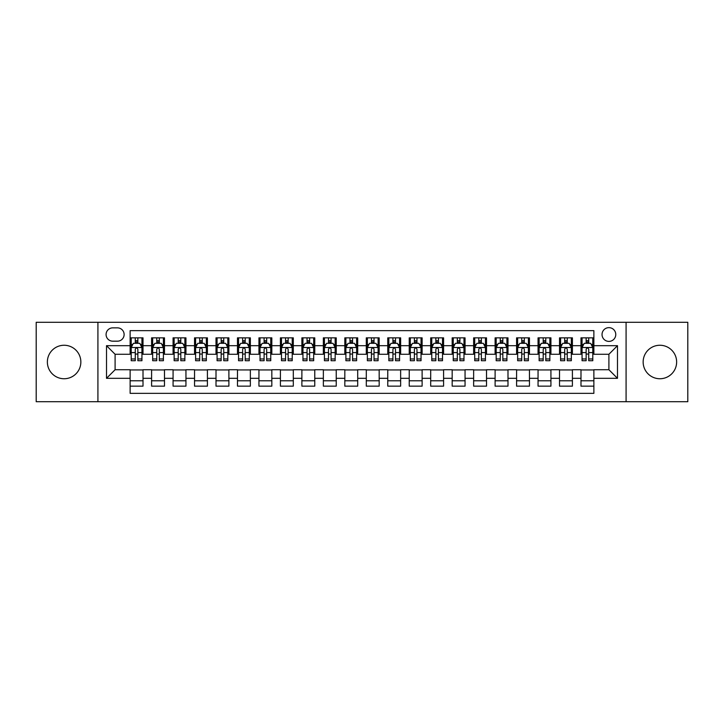 <?xml version="1.0" encoding="UTF-8"?>
<svg xmlns="http://www.w3.org/2000/svg" width="724" height="724" viewBox="0 0 724 724"><rect width="100%" height="100%" fill="white"/><g stroke="black" fill="none" stroke-linecap="round" stroke-linejoin="round"><path stroke-width="1.09" d="M659.89 345.257A16.742 16.742 0 0 0 643.147 362A16.742 16.742 0 0 0 659.89 378.743A16.742 16.742 0 0 0 676.632 362A16.742 16.742 0 0 0 659.89 345.257M64.11 345.257A16.742 16.742 0 0 0 47.368 362A16.742 16.742 0 0 0 64.11 378.743A16.742 16.742 0 0 0 80.853 362A16.742 16.742 0 0 0 64.11 345.257M608.902 327.646A6.869 6.869 0 0 0 602.033 334.515A6.869 6.869 0 0 0 608.902 341.393A6.869 6.869 0 0 0 615.771 334.515A6.869 6.869 0 0 0 608.902 327.646M626.079 401.72L687.8 401.72L687.8 322.28L626.079 322.28L626.079 401.72L97.921 401.72L97.921 322.28L36.2 322.28L36.2 401.72L97.921 401.72M593.87 337.846L580.992 337.846L580.992 345.683L572.403 345.683L572.403 354.271L580.992 354.271L580.992 345.683M572.403 345.683L572.403 337.846L559.516 337.846L559.516 345.683L550.928 345.683L550.928 354.271L559.516 354.271L559.516 345.683M550.928 345.683L550.928 337.846L538.05 337.846L538.05 345.683L529.461 345.683L529.461 354.271L538.05 354.271L538.05 345.683M529.461 345.683L529.461 337.846L516.583 337.846L516.583 345.683L507.995 345.683L507.995 354.271L516.583 354.271L516.583 345.683M507.995 345.683L507.995 337.846L495.107 337.846L495.107 345.683L486.519 345.683L486.519 354.271L495.107 354.271L495.107 345.683M486.519 345.683L486.519 337.846L473.641 337.846L473.641 345.683L465.052 345.683L465.052 354.271L473.641 354.271L473.641 345.683M465.052 345.683L465.052 337.846L452.174 337.846L452.174 345.683L443.586 345.683L443.586 354.271L452.174 354.271L452.174 345.683M443.586 345.683L443.586 337.846L430.699 337.846L430.699 345.683L422.119 345.683L422.119 354.271L430.699 354.271L430.699 345.683M422.119 345.683L422.119 337.846L409.232 337.846L409.232 345.683L400.644 345.683L400.644 354.271L409.232 354.271L409.232 345.683M400.644 345.683L400.644 337.846L387.765 337.846L387.765 345.683L379.177 345.683L379.177 354.271L387.765 354.271L387.765 345.683M379.177 345.683L379.177 337.846L366.29 337.846L366.29 345.683L357.71 345.683L357.71 354.271L366.29 354.271L366.29 345.683M357.71 345.683L357.71 337.846L344.823 337.846L344.823 345.683L336.235 345.683L336.235 354.271L344.823 354.271L344.823 345.683M336.235 345.683L336.235 337.846L323.357 337.846L323.357 345.683L314.768 345.683L314.768 354.271L323.357 354.271L323.357 345.683M314.768 345.683L314.768 337.846L301.881 337.846L301.881 345.683L293.301 345.683L293.301 354.271L301.881 354.271L301.881 345.683M293.301 345.683L293.301 337.846L280.414 337.846L280.414 345.683L271.826 345.683L271.826 354.271L280.414 354.271L280.414 345.683M271.826 345.683L271.826 337.846L258.948 337.846L258.948 345.683L250.359 345.683L250.359 354.271L258.948 354.271L258.948 345.683M250.359 345.683L250.359 337.846L237.481 337.846L237.481 345.683L228.893 345.683L228.893 354.271L237.481 354.271L237.481 345.683M228.893 345.683L228.893 337.846L216.005 337.846L216.005 345.683L207.417 345.683L207.417 354.271L216.005 354.271L216.005 345.683M207.417 345.683L207.417 337.846L194.539 337.846L194.539 345.683L185.95 345.683L185.95 354.271L194.539 354.271L194.539 345.683M185.95 345.683L185.95 337.846L173.072 337.846L173.072 345.683L164.484 345.683L164.484 354.271L173.072 354.271L173.072 345.683M164.484 345.683L164.484 337.846L151.597 337.846L151.597 354.271L143.008 354.271L143.008 337.846L130.13 337.846M130.13 386.154L143.008 386.154L143.008 369.729L151.597 369.729L151.597 386.154L164.484 386.154L164.484 369.729L173.072 369.729L173.072 378.317L164.484 378.317M173.072 378.317L173.072 386.154L185.95 386.154L185.95 369.729L194.539 369.729L194.539 378.317L185.95 378.317M194.539 378.317L194.539 386.154L207.417 386.154L207.417 369.729L216.005 369.729L216.005 378.317L207.417 378.317M216.005 378.317L216.005 386.154L228.893 386.154L228.893 369.729L237.481 369.729L237.481 378.317L228.893 378.317M237.481 378.317L237.481 386.154L250.359 386.154L250.359 369.729L258.948 369.729L258.948 378.317L250.359 378.317M258.948 378.317L258.948 386.154L271.826 386.154L271.826 369.729L280.414 369.729L280.414 378.317L271.826 378.317M280.414 378.317L280.414 386.154L293.301 386.154L293.301 369.729L301.881 369.729L301.881 378.317L293.301 378.317M301.881 378.317L301.881 386.154L314.768 386.154L314.768 369.729L323.357 369.729L323.357 378.317L314.768 378.317M323.357 378.317L323.357 386.154L336.235 386.154L336.235 369.729L344.823 369.729L344.823 378.317L336.235 378.317M344.823 378.317L344.823 386.154L357.71 386.154L357.71 369.729L366.29 369.729L366.29 378.317L357.71 378.317M366.29 378.317L366.29 386.154L379.177 386.154L379.177 369.729L387.765 369.729L387.765 378.317L379.177 378.317M387.765 378.317L387.765 386.154L400.644 386.154L400.644 369.729L409.232 369.729L409.232 378.317L400.644 378.317M409.232 378.317L409.232 386.154L422.119 386.154L422.119 369.729L430.699 369.729L430.699 378.317L422.119 378.317M430.699 378.317L430.699 386.154L443.586 386.154L443.586 369.729L452.174 369.729L452.174 378.317L443.586 378.317M452.174 378.317L452.174 386.154L465.052 386.154L465.052 369.729L473.641 369.729L473.641 378.317L465.052 378.317M473.641 378.317L473.641 386.154L486.519 386.154L486.519 369.729L495.107 369.729L495.107 378.317L486.519 378.317M495.107 378.317L495.107 386.154L507.995 386.154L507.995 369.729L516.583 369.729L516.583 378.317L507.995 378.317M516.583 378.317L516.583 386.154L529.461 386.154L529.461 369.729L538.05 369.729L538.05 378.317L529.461 378.317M538.05 378.317L538.05 386.154L550.928 386.154L550.928 369.729L559.516 369.729L559.516 378.317L550.928 378.317M559.516 378.317L559.516 386.154L572.403 386.154L572.403 369.729L580.992 369.729L580.992 378.317L572.403 378.317M112.736 341.176L117.46 341.176A6.652 6.652 0 0 0 124.121 334.515A6.652 6.652 0 0 0 117.46 327.863L112.736 327.863A6.652 6.652 0 0 0 106.084 334.515A6.652 6.652 0 0 0 112.736 341.176M626.079 322.28L97.921 322.28M593.87 345.683L593.87 330.651L130.13 330.651L130.13 354.271L115.098 354.271L115.098 369.729L130.13 369.729L130.13 393.349L593.87 393.349L593.87 369.729L608.902 369.729L608.902 354.271L593.87 354.271L593.87 345.683L617.491 345.683L617.491 378.317L593.87 378.317M130.13 378.317L106.509 378.317L106.509 345.683L130.13 345.683M580.992 378.317L580.992 386.154L593.87 386.154M130.13 343.212L131.207 343.212M135.279 343.212L137.859 343.212M141.94 343.212L143.008 343.212M130.13 354.054L131.207 354.054M135.279 354.054L137.859 354.054M141.94 354.054L143.008 354.054M130.13 369.946L143.008 369.946M130.13 380.788L143.008 380.788M151.597 354.054L152.673 354.054M156.755 354.054L159.325 354.054M163.407 354.054L164.484 354.054M151.597 343.212L152.673 343.212M156.755 343.212L159.325 343.212M163.407 343.212L164.484 343.212M151.597 369.946L164.484 369.946M151.597 380.788L164.484 380.788M173.072 369.946L185.95 369.946M173.072 380.788L185.95 380.788M173.072 343.212L174.14 343.212M178.222 343.212L180.801 343.212M184.873 343.212L185.95 343.212M173.072 354.054L174.14 354.054M178.222 354.054L180.801 354.054M184.873 354.054L185.95 354.054M194.539 369.946L207.417 369.946M194.539 380.788L207.417 380.788M194.539 343.212L195.607 343.212M199.688 343.212L202.268 343.212M206.349 343.212L207.417 343.212M194.539 354.054L195.607 354.054M199.688 354.054L202.268 354.054M206.349 354.054L207.417 354.054M216.005 369.946L228.893 369.946M216.005 380.788L228.893 380.788M216.005 343.212L217.082 343.212M221.164 343.212L223.734 343.212M227.816 343.212L228.893 343.212M216.005 354.054L217.082 354.054M221.164 354.054L223.734 354.054M227.816 354.054L228.893 354.054M237.481 369.946L250.359 369.946M237.481 380.788L250.359 380.788M237.481 343.212L238.549 343.212M242.631 343.212L245.21 343.212M249.282 343.212L250.359 343.212M237.481 354.054L238.549 354.054M242.631 354.054L245.21 354.054M249.282 354.054L250.359 354.054M258.948 369.946L271.826 369.946M258.948 380.788L271.826 380.788M258.948 343.212L260.016 343.212M264.097 343.212L266.676 343.212M270.758 343.212L271.826 343.212M258.948 354.054L260.016 354.054M264.097 354.054L266.676 354.054M270.758 354.054L271.826 354.054M280.414 369.946L293.301 369.946M280.414 380.788L293.301 380.788M280.414 343.212L281.491 343.212M285.573 343.212L288.143 343.212M292.224 343.212L293.301 343.212M280.414 354.054L281.491 354.054M285.573 354.054L288.143 354.054M292.224 354.054L293.301 354.054M301.881 369.946L314.768 369.946M301.881 380.788L314.768 380.788M301.881 343.212L302.958 343.212M307.039 343.212L309.619 343.212M313.691 343.212L314.768 343.212M301.881 354.054L302.958 354.054M307.039 354.054L309.619 354.054M313.691 354.054L314.768 354.054M323.357 369.946L336.235 369.946M323.357 380.788L336.235 380.788M323.357 343.212L324.424 343.212M328.506 343.212L331.085 343.212M335.167 343.212L336.235 343.212M323.357 354.054L324.424 354.054M328.506 354.054L331.085 354.054M335.167 354.054L336.235 354.054M344.823 369.946L357.71 369.946M344.823 380.788L357.71 380.788M344.823 343.212L345.9 343.212M349.973 343.212L352.552 343.212M356.633 343.212L357.71 343.212M344.823 354.054L345.9 354.054M349.973 354.054L352.552 354.054M356.633 354.054L357.71 354.054M366.29 369.946L379.177 369.946M366.29 380.788L379.177 380.788M366.29 343.212L367.367 343.212M371.448 343.212L374.027 343.212M378.1 343.212L379.177 343.212M366.29 354.054L367.367 354.054M371.448 354.054L374.027 354.054M378.1 354.054L379.177 354.054M387.765 369.946L400.644 369.946M387.765 380.788L400.644 380.788M387.765 343.212L388.833 343.212M392.915 343.212L395.494 343.212M399.576 343.212L400.644 343.212M387.765 354.054L388.833 354.054M392.915 354.054L395.494 354.054M399.576 354.054L400.644 354.054M409.232 369.946L422.119 369.946M409.232 380.788L422.119 380.788M409.232 343.212L410.309 343.212M414.381 343.212L416.961 343.212M421.042 343.212L422.119 343.212M409.232 354.054L410.309 354.054M414.381 354.054L416.961 354.054M421.042 354.054L422.119 354.054M430.699 369.946L443.586 369.946M430.699 380.788L443.586 380.788M430.699 343.212L431.776 343.212M435.857 343.212L438.427 343.212M442.509 343.212L443.586 343.212M430.699 354.054L431.776 354.054M435.857 354.054L438.427 354.054M442.509 354.054L443.586 354.054M452.174 369.946L465.052 369.946M452.174 380.788L465.052 380.788M452.174 343.212L453.242 343.212M457.324 343.212L459.903 343.212M463.984 343.212L465.052 343.212M452.174 354.054L453.242 354.054M457.324 354.054L459.903 354.054M463.984 354.054L465.052 354.054M473.641 369.946L486.519 369.946M473.641 380.788L486.519 380.788M473.641 343.212L474.718 343.212M478.79 343.212L481.37 343.212M485.451 343.212L486.519 343.212M473.641 354.054L474.718 354.054M478.79 354.054L481.37 354.054M485.451 354.054L486.519 354.054M495.107 369.946L507.995 369.946M495.107 380.788L507.995 380.788M495.107 343.212L496.184 343.212M500.266 343.212L502.836 343.212M506.918 343.212L507.995 343.212M495.107 354.054L496.184 354.054M500.266 354.054L502.836 354.054M506.918 354.054L507.995 354.054M516.583 369.946L529.461 369.946M516.583 380.788L529.461 380.788M516.583 343.212L517.651 343.212M521.732 343.212L524.312 343.212M528.393 343.212L529.461 343.212M516.583 354.054L517.651 354.054M521.732 354.054L524.312 354.054M528.393 354.054L529.461 354.054M538.05 369.946L550.928 369.946M538.05 380.788L550.928 380.788M538.05 343.212L539.127 343.212M543.199 343.212L545.778 343.212M549.86 343.212L550.928 343.212M538.05 354.054L539.127 354.054M543.199 354.054L545.778 354.054M549.86 354.054L550.928 354.054M559.516 369.946L572.403 369.946M559.516 380.788L572.403 380.788M559.516 343.212L560.593 343.212M564.675 343.212L567.245 343.212M571.327 343.212L572.403 343.212M559.516 354.054L560.593 354.054M564.675 354.054L567.245 354.054M571.327 354.054L572.403 354.054M580.992 369.946L593.87 369.946M580.992 380.788L593.87 380.788M580.992 343.212L582.06 343.212M586.141 343.212L588.721 343.212M592.793 343.212L593.87 343.212M580.992 354.054L582.06 354.054M586.141 354.054L588.721 354.054M592.793 354.054L593.87 354.054M115.098 354.271L106.509 345.683M115.098 369.729L106.509 378.317M617.491 345.683L608.902 354.271M617.491 378.317L608.902 369.729M137.859 340.642L135.279 340.642M141.94 358.959L137.859 358.959L137.859 360.715L141.94 360.715L141.94 347.62L139.786 343.321L133.352 343.321L131.207 347.62L131.207 360.715L135.279 360.715L135.279 358.959L131.207 358.959M131.207 347.62L131.207 337.846M141.94 347.62L141.94 337.846M135.279 343.321L135.279 337.846M137.859 337.846L137.859 343.321M137.859 358.959L137.859 349.221C136.999 347.574 136.139 347.574 135.279 349.221L135.279 358.959M159.325 340.642L156.755 340.642M163.407 358.959L159.325 358.959L159.325 360.715L163.407 360.715L163.407 347.62L161.262 343.321L154.818 343.321L152.673 347.62L152.673 360.715L156.755 360.715L156.755 358.959L152.673 358.959M152.673 347.62L152.673 337.846M163.407 347.62L163.407 337.846M156.755 343.321L156.755 337.846M159.325 337.846L159.325 343.321M159.325 358.959L159.325 349.221C158.475 347.574 157.615 347.574 156.755 349.221L156.755 358.959M180.801 340.642L178.222 340.642M184.873 358.959L180.801 358.959L180.801 360.715L184.873 360.715L184.873 347.62L182.729 343.321L176.285 343.321L174.14 347.62L174.14 360.715L178.222 360.715L178.222 358.959L174.14 358.959M174.14 347.62L174.14 337.846M184.873 347.62L184.873 337.846M178.222 343.321L178.222 337.846M180.801 337.846L180.801 343.321M180.801 358.959L180.801 349.221C179.941 347.574 179.081 347.574 178.222 349.221L178.222 358.959M202.268 340.642L199.688 340.642M206.349 358.959L202.268 358.959L202.268 360.715L206.349 360.715L206.349 347.62L204.195 343.321L197.761 343.321L195.607 347.62L195.607 360.715L199.688 360.715L199.688 358.959L195.607 358.959M195.607 347.62L195.607 337.846M206.349 347.62L206.349 337.846M199.688 343.321L199.688 337.846M202.268 337.846L202.268 343.321M202.268 358.959L202.268 349.221C201.408 347.574 200.548 347.574 199.688 349.221L199.688 358.959M223.734 340.642L221.164 340.642M227.816 358.959L223.734 358.959L223.734 360.715L227.816 360.715L227.816 347.62L225.671 343.321L219.227 343.321L217.082 347.62L217.082 360.715L221.164 360.715L221.164 358.959L217.082 358.959M217.082 347.62L217.082 337.846M227.816 347.62L227.816 337.846M221.164 343.321L221.164 337.846M223.734 337.846L223.734 343.321M223.734 358.959L223.734 349.221C222.874 347.574 222.024 347.574 221.164 349.221L221.164 358.959M245.21 340.642L242.631 340.642M249.282 358.959L245.21 358.959L245.21 360.715L249.282 360.715L249.282 347.62L247.137 343.321L240.694 343.321L238.549 347.62L238.549 360.715L242.631 360.715L242.631 358.959L238.549 358.959M238.549 347.62L238.549 337.846M249.282 347.62L249.282 337.846M242.631 343.321L242.631 337.846M245.21 337.846L245.21 343.321M245.21 358.959L245.21 349.221C244.35 347.574 243.49 347.574 242.631 349.221L242.631 358.959M266.676 340.642L264.097 340.642M270.758 358.959L266.676 358.959L266.676 360.715L270.758 360.715L270.758 347.62L268.604 343.321L262.169 343.321L260.016 347.62L260.016 360.715L264.097 360.715L264.097 358.959L260.016 358.959M260.016 347.62L260.016 337.846M270.758 347.62L270.758 337.846M264.097 343.321L264.097 337.846M266.676 337.846L266.676 343.321M266.676 358.959L266.676 349.221C265.817 347.574 264.957 347.574 264.097 349.221L264.097 358.959M288.143 340.642L285.573 340.642M292.224 358.959L288.143 358.959L288.143 360.715L292.224 360.715L292.224 347.62L290.08 343.321L283.636 343.321L281.491 347.62L281.491 360.715L285.573 360.715L285.573 358.959L281.491 358.959M281.491 347.62L281.491 337.846M292.224 347.62L292.224 337.846M285.573 343.321L285.573 337.846M288.143 337.846L288.143 343.321M288.143 358.959L288.143 349.221C287.283 347.574 286.433 347.574 285.573 349.221L285.573 358.959M309.619 340.642L307.039 340.642M313.691 358.959L309.619 358.959L309.619 360.715L313.691 360.715L313.691 347.62L311.546 343.321L305.103 343.321L302.958 347.62L302.958 360.715L307.039 360.715L307.039 358.959L302.958 358.959M302.958 347.62L302.958 337.846M313.691 347.62L313.691 337.846M307.039 343.321L307.039 337.846M309.619 337.846L309.619 343.321M309.619 358.959L309.619 349.221C308.759 347.574 307.899 347.574 307.039 349.221L307.039 358.959M331.085 340.642L328.506 340.642M335.167 358.959L331.085 358.959L331.085 360.715L335.167 360.715L335.167 347.62L333.013 343.321L326.578 343.321L324.424 347.62L324.424 360.715L328.506 360.715L328.506 358.959L324.424 358.959M324.424 347.62L324.424 337.846M335.167 347.62L335.167 337.846M328.506 343.321L328.506 337.846M331.085 337.846L331.085 343.321M331.085 358.959L331.085 349.221C330.225 347.574 329.366 347.574 328.506 349.221L328.506 358.959M352.552 340.642L349.973 340.642M356.633 358.959L352.552 358.959L352.552 360.715L356.633 360.715L356.633 347.62L354.488 343.321L348.045 343.321L345.9 347.62L345.9 360.715L349.973 360.715L349.973 358.959L345.9 358.959M345.9 347.62L345.9 337.846M356.633 347.62L356.633 337.846M349.973 343.321L349.973 337.846M352.552 337.846L352.552 343.321M352.552 358.959L352.552 349.221C351.692 347.574 350.841 347.574 349.973 349.221L349.973 358.959M374.027 340.642L371.448 340.642M378.1 358.959L374.027 358.959L374.027 360.715L378.1 360.715L378.1 347.62L375.955 343.321L369.512 343.321L367.367 347.62L367.367 360.715L371.448 360.715L371.448 358.959L367.367 358.959M367.367 347.62L367.367 337.846M378.1 347.62L378.1 337.846M371.448 343.321L371.448 337.846M374.027 337.846L374.027 343.321M374.027 358.959L374.027 349.221C373.168 347.574 372.308 347.574 371.448 349.221L371.448 358.959M395.494 340.642L392.915 340.642M399.576 358.959L395.494 358.959L395.494 360.715L399.576 360.715L399.576 347.62L397.422 343.321L390.987 343.321L388.833 347.62L388.833 360.715L392.915 360.715L392.915 358.959L388.833 358.959M388.833 347.62L388.833 337.846M399.576 347.62L399.576 337.846M392.915 343.321L392.915 337.846M395.494 337.846L395.494 343.321M395.494 358.959L395.494 349.221C394.634 347.574 393.775 347.574 392.915 349.221L392.915 358.959M416.961 340.642L414.381 340.642M421.042 358.959L416.961 358.959L416.961 360.715L421.042 360.715L421.042 347.62L418.897 343.321L412.454 343.321L410.309 347.62L410.309 360.715L414.381 360.715L414.381 358.959L410.309 358.959M410.309 347.62L410.309 337.846M421.042 347.62L421.042 337.846M414.381 343.321L414.381 337.846M416.961 337.846L416.961 343.321M416.961 358.959L416.961 349.221C416.101 347.574 415.241 347.574 414.381 349.221L414.381 358.959M438.427 340.642L435.857 340.642M442.509 358.959L438.427 358.959L438.427 360.715L442.509 360.715L442.509 347.62L440.364 343.321L433.92 343.321L431.776 347.62L431.776 360.715L435.857 360.715L435.857 358.959L431.776 358.959M431.776 347.62L431.776 337.846M442.509 347.62L442.509 337.846M435.857 343.321L435.857 337.846M438.427 337.846L438.427 343.321M438.427 358.959L438.427 349.221C437.577 347.574 436.717 347.574 435.857 349.221L435.857 358.959M459.903 340.642L457.324 340.642M463.984 358.959L459.903 358.959L459.903 360.715L463.984 360.715L463.984 347.62L461.831 343.321L455.396 343.321L453.242 347.62L453.242 360.715L457.324 360.715L457.324 358.959L453.242 358.959M453.242 347.62L453.242 337.846M463.984 347.62L463.984 337.846M457.324 343.321L457.324 337.846M459.903 337.846L459.903 343.321M459.903 358.959L459.903 349.221C459.043 347.574 458.183 347.574 457.324 349.221L457.324 358.959M481.37 340.642L478.79 340.642M485.451 358.959L481.37 358.959L481.37 360.715L485.451 360.715L485.451 347.62L483.306 343.321L476.863 343.321L474.718 347.62L474.718 360.715L478.79 360.715L478.79 358.959L474.718 358.959M474.718 347.62L474.718 337.846M485.451 347.62L485.451 337.846M478.79 343.321L478.79 337.846M481.37 337.846L481.37 343.321M481.37 358.959L481.37 349.221C480.51 347.574 479.65 347.574 478.79 349.221L478.79 358.959M502.836 340.642L500.266 340.642M506.918 358.959L502.836 358.959L502.836 360.715L506.918 360.715L506.918 347.62L504.773 343.321L498.329 343.321L496.184 347.62L496.184 360.715L500.266 360.715L500.266 358.959L496.184 358.959M496.184 347.62L496.184 337.846M506.918 347.62L506.918 337.846M500.266 343.321L500.266 337.846M502.836 337.846L502.836 343.321M502.836 358.959L502.836 349.221C501.985 347.574 501.126 347.574 500.266 349.221L500.266 358.959M524.312 340.642L521.732 340.642M528.393 358.959L524.312 358.959L524.312 360.715L528.393 360.715L528.393 347.62L526.239 343.321L519.805 343.321L517.651 347.62L517.651 360.715L521.732 360.715L521.732 358.959L517.651 358.959M517.651 347.62L517.651 337.846M528.393 347.62L528.393 337.846M521.732 343.321L521.732 337.846M524.312 337.846L524.312 343.321M524.312 358.959L524.312 349.221C523.452 347.574 522.592 347.574 521.732 349.221L521.732 358.959M545.778 340.642L543.199 340.642M549.86 358.959L545.778 358.959L545.778 360.715L549.86 360.715L549.86 347.62L547.715 343.321L541.271 343.321L539.127 347.62L539.127 360.715L543.199 360.715L543.199 358.959L539.127 358.959M539.127 347.62L539.127 337.846M549.86 347.62L549.86 337.846M543.199 343.321L543.199 337.846M545.778 337.846L545.778 343.321M545.778 358.959L545.778 349.221C544.919 347.574 544.059 347.574 543.199 349.221L543.199 358.959M567.245 340.642L564.675 340.642M571.327 358.959L567.245 358.959L567.245 360.715L571.327 360.715L571.327 347.62L569.182 343.321L562.738 343.321L560.593 347.62L560.593 360.715L564.675 360.715L564.675 358.959L560.593 358.959M560.593 347.62L560.593 337.846M571.327 347.62L571.327 337.846M564.675 343.321L564.675 337.846M567.245 337.846L567.245 343.321M567.245 358.959L567.245 349.221C566.394 347.574 565.534 347.574 564.675 349.221L564.675 358.959M588.721 340.642L586.141 340.642M592.793 358.959L588.721 358.959L588.721 360.715L592.793 360.715L592.793 347.62L590.648 343.321L584.214 343.321L582.06 347.62L582.06 360.715L586.141 360.715L586.141 358.959L582.06 358.959M582.06 347.62L582.06 337.846M592.793 347.62L592.793 337.846M586.141 343.321L586.141 337.846M588.721 337.846L588.721 343.321M588.721 358.959L588.721 349.221C587.861 347.574 587.001 347.574 586.141 349.221L586.141 358.959M151.597 378.317L143.008 378.317M151.597 345.683L143.008 345.683M141.886 347.511L131.252 347.511M131.207 344.506L132.754 344.506M140.384 344.506L141.94 344.506M135.279 352.588L131.207 352.588M141.94 352.588L137.859 352.588M137.859 342.009L135.279 342.009M163.352 347.511L152.728 347.511M152.673 344.506L154.23 344.506M161.85 344.506L163.407 344.506M156.755 352.588L152.673 352.588M163.407 352.588L159.325 352.588M159.325 342.009L156.755 342.009M184.819 347.511L174.194 347.511M174.14 344.506L175.697 344.506M183.317 344.506L184.873 344.506M178.222 352.588L174.14 352.588M184.873 352.588L180.801 352.588M180.801 342.009L178.222 342.009M206.295 347.511L195.661 347.511M195.607 344.506L197.163 344.506M204.792 344.506L206.349 344.506M199.688 352.588L195.607 352.588M206.349 352.588L202.268 352.588M202.268 342.009L199.688 342.009M227.761 347.511L217.137 347.511M217.082 344.506L218.639 344.506M226.259 344.506L227.816 344.506M221.164 352.588L217.082 352.588M227.816 352.588L223.734 352.588M223.734 342.009L221.164 342.009M249.228 347.511L238.603 347.511M238.549 344.506L240.106 344.506M247.726 344.506L249.282 344.506M242.631 352.588L238.549 352.588M249.282 352.588L245.21 352.588M245.21 342.009L242.631 342.009M270.704 347.511L260.07 347.511M260.016 344.506L261.572 344.506M269.201 344.506L270.758 344.506M264.097 352.588L260.016 352.588M270.758 352.588L266.676 352.588M266.676 342.009L264.097 342.009M292.17 347.511L281.546 347.511M281.491 344.506L283.048 344.506M290.668 344.506L292.224 344.506M285.573 352.588L281.491 352.588M292.224 352.588L288.143 352.588M288.143 342.009L285.573 342.009M313.637 347.511L303.012 347.511M302.958 344.506L304.514 344.506M312.135 344.506L313.691 344.506M307.039 352.588L302.958 352.588M313.691 352.588L309.619 352.588M309.619 342.009L307.039 342.009M335.112 347.511L324.479 347.511M324.424 344.506L325.981 344.506M333.61 344.506L335.167 344.506M328.506 352.588L324.424 352.588M335.167 352.588L331.085 352.588M331.085 342.009L328.506 342.009M356.579 347.511L345.954 347.511M345.9 344.506L347.457 344.506M355.077 344.506L356.633 344.506M349.973 352.588L345.9 352.588M356.633 352.588L352.552 352.588M352.552 342.009L349.973 342.009M378.046 347.511L367.421 347.511M367.367 344.506L368.923 344.506M376.543 344.506L378.1 344.506M371.448 352.588L367.367 352.588M378.1 352.588L374.027 352.588M374.027 342.009L371.448 342.009M399.521 347.511L388.888 347.511M388.833 344.506L390.39 344.506M398.019 344.506L399.576 344.506M392.915 352.588L388.833 352.588M399.576 352.588L395.494 352.588M395.494 342.009L392.915 342.009M420.988 347.511L410.363 347.511M410.309 344.506L411.866 344.506M419.486 344.506L421.042 344.506M414.381 352.588L410.309 352.588M421.042 352.588L416.961 352.588M416.961 342.009L414.381 342.009M442.454 347.511L431.83 347.511M431.776 344.506L433.332 344.506M440.952 344.506L442.509 344.506M435.857 352.588L431.776 352.588M442.509 352.588L438.427 352.588M438.427 342.009L435.857 342.009M463.93 347.511L453.296 347.511M453.242 344.506L454.799 344.506M462.428 344.506L463.984 344.506M457.324 352.588L453.242 352.588M463.984 352.588L459.903 352.588M459.903 342.009L457.324 342.009M485.397 347.511L474.772 347.511M474.718 344.506L476.274 344.506M483.894 344.506L485.451 344.506M478.79 352.588L474.718 352.588M485.451 352.588L481.37 352.588M481.37 342.009L478.79 342.009M506.863 347.511L496.239 347.511M496.184 344.506L497.741 344.506M505.361 344.506L506.918 344.506M500.266 352.588L496.184 352.588M506.918 352.588L502.836 352.588M502.836 342.009L500.266 342.009M528.339 347.511L517.705 347.511M517.651 344.506L519.208 344.506M526.837 344.506L528.393 344.506M521.732 352.588L517.651 352.588M528.393 352.588L524.312 352.588M524.312 342.009L521.732 342.009M549.806 347.511L539.181 347.511M539.127 344.506L540.683 344.506M548.303 344.506L549.86 344.506M543.199 352.588L539.127 352.588M549.86 352.588L545.778 352.588M545.778 342.009L543.199 342.009M571.272 347.511L560.648 347.511M560.593 344.506L562.15 344.506M569.77 344.506L571.327 344.506M564.675 352.588L560.593 352.588M571.327 352.588L567.245 352.588M567.245 342.009L564.675 342.009M592.748 347.511L582.114 347.511M582.06 344.506L583.616 344.506M591.246 344.506L592.793 344.506M586.141 352.588L582.06 352.588M592.793 352.588L588.721 352.588M588.721 342.009L586.141 342.009"/></g></svg>
